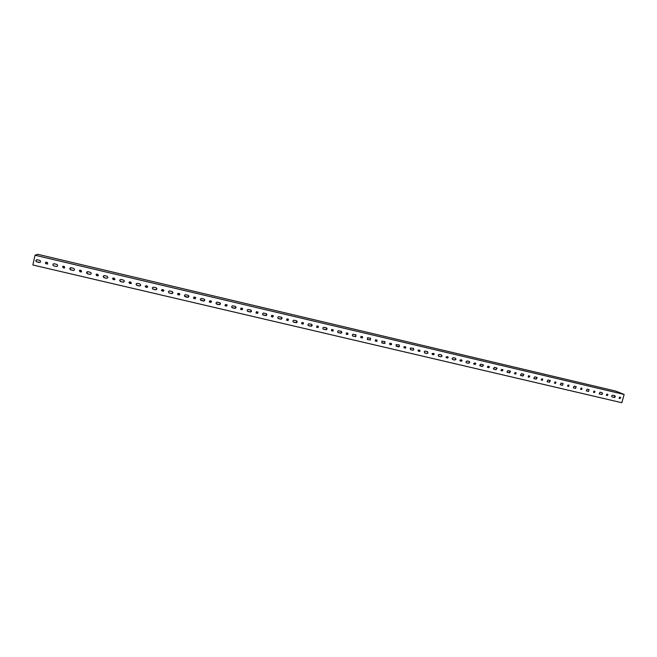 <?xml version="1.0" encoding="UTF-8"?>
<svg xmlns="http://www.w3.org/2000/svg" width="657" height="657" viewBox="0 0 657 657"><rect width="100%" height="100%" fill="white"/><g stroke="black" fill="none" stroke-linecap="round" stroke-linejoin="round"><path stroke-width="0.99" d="M614.262 397.485L614.763 395.695M624.15 394.446L615.847 391.129L37.654 254.284L35.043 255.236L32.85 264.985L621.826 402.716L624.15 394.446L35.043 255.236M36.02 261.314L36.34 259.893M40.036 262.398L36.759 261.847C35.527 260.936 35.618 260.221 37.047 259.712M39.748 260.369C40.98 261.281 40.882 261.995 39.461 262.504L36.702 261.872C35.47 260.96 35.56 260.246 36.989 259.737L39.748 260.369M115.016 279.406L113.061 279.43L112.585 278.313M114.532 278.305L114.351 279.751L113.037 279.463L113.218 278.01L114.532 278.305M620.085 398.561L619.025 398.273L619.551 397.107L620.438 397.321L620.085 398.561L619.034 398.282M620.61 397.395L619.904 398.487M607.906 394.414L607.372 395.571L606.477 395.366L606.822 394.118L607.906 394.414L607.191 395.498L606.304 395.292M614.697 395.678L614.755 395.711C615.33 396.639 615.075 397.198 613.991 397.395L612.053 396.935M614.673 395.67L614.927 395.785C615.51 396.713 615.256 397.271 614.172 397.469L611.996 396.902C611.429 395.966 611.683 395.407 612.767 395.218L614.673 395.67M131.49 283.134L129.478 283.29L128.944 282.296M130.948 282.165L130.776 283.61L129.47 283.323L129.643 281.878L130.948 282.165M80.959 271.924L79.793 271.653L79.982 270.191L81.296 270.487L81.107 271.949L79.826 271.62L79.489 270.323M81.64 271.768L81 271.899M64.148 267.974L62.965 267.703L63.154 266.225L64.476 266.528L64.287 267.999L63.006 267.67L62.735 266.323M64.764 267.875L64.189 267.949M47.189 263.991L45.998 263.712C45.144 263.087 45.21 262.595 46.195 262.242L47.518 262.537L47.329 264.015L46.047 263.687L45.826 262.299M47.747 263.925L47.238 263.966M97.647 275.85L96.48 275.57L96.669 274.117L97.975 274.412L97.794 275.866L96.513 275.546L96.103 274.322M98.394 275.612L97.671 275.817M405.197 348.087L404.203 347.849L403.924 346.707L405.541 346.765L405.829 347.89L403.981 347.758M405.648 346.797L405.73 347.832L405.09 348.029M419.371 351.413L418.386 351.183L418.033 350.14L419.716 350.099L420.086 351.125L418.172 351.093M419.815 350.132L419.971 351.068L419.265 351.355M433.448 354.723L432.47 354.493L432.051 353.573L433.792 353.409L434.22 354.312L432.265 354.402M433.883 353.441L434.105 354.254L433.333 354.665M390.915 344.728L389.905 344.498L389.7 343.283L391.252 343.406L391.473 344.605L389.683 344.391M391.383 343.447L391.375 344.547L390.816 344.67M516.098 372.774L515.753 374.055L514.456 373.578L515.162 372.552L516.098 372.774L515.605 373.989L514.636 373.759M502.285 370.893L500.946 370.359L501.685 369.382L502.63 369.604L503.016 369.907L502.285 370.893L501.151 370.589M502.671 369.62L502.145 370.827M488.718 367.706L487.338 367.082L488.11 366.187L489.063 366.417L489.49 366.787L488.718 367.706L487.576 367.403M489.112 366.425L488.586 367.641M475.052 364.495L473.631 363.773L474.436 362.976L475.397 363.198L475.857 363.674L475.052 364.495L473.902 364.183M475.454 363.214L474.921 364.43M461.288 361.26L459.843 360.406L460.664 359.732L461.633 359.962L462.101 360.57L461.288 361.26L460.122 360.948M461.699 359.979L461.978 360.504L461.165 361.194M447.417 357.999L445.988 356.997L447.762 356.694L448.23 357.449L447.417 357.999L446.243 357.687M447.844 356.718L448.107 357.392L447.302 357.942M376.518 341.353L375.508 341.114L375.361 339.85L376.863 340.014L377.019 341.27L375.27 341.008M377.003 340.063L376.929 341.213L376.428 341.295M194.989 298.713L193.881 298.45L194.029 297.03L195.326 297.309L195.178 298.73L193.355 297.974M195.827 297.728L194.973 298.672M179.082 294.977L177.965 294.714L178.121 293.285L179.418 293.572L179.271 294.993L177.406 294.122M179.969 294.098L179.074 294.936M163.963 290.46L163.232 291.191L161.926 290.911L162.09 289.515L163.388 289.794L163.232 291.232L161.351 290.222M146.897 287.413L145.764 287.15L145.936 285.705L147.234 285.992L147.069 287.438L145.772 287.117L145.197 286.271M147.809 286.813L146.905 287.38M107.666 277.862L106.524 278.264L104.044 277.681L103.436 275.94M106.549 278.24L104.069 277.656C102.853 276.811 102.944 276.112 104.307 275.579L107.009 276.195C108.191 277.065 108.101 277.763 106.746 278.297L106.524 278.264M56.288 266.471L53.743 265.871C52.519 264.968 52.617 264.262 54.03 263.744L56.765 264.377C57.988 265.272 57.898 265.986 56.486 266.504L53.792 265.847C52.757 265.305 52.65 264.64 53.455 263.851M57.134 266.348L56.338 266.446M122.999 282.14L120.543 281.557C119.369 280.695 119.451 279.997 120.798 279.463L123.483 280.071C124.649 280.933 124.567 281.631 123.229 282.165L120.56 281.525L119.829 279.981M124.239 281.566L123.015 282.108M73.173 270.438L70.644 269.846C69.437 268.943 69.527 268.237 70.923 267.719L73.65 268.343C74.857 269.239 74.767 269.945 73.379 270.462L70.685 269.813L70.266 267.884M74.101 270.249L73.206 270.405M155.561 289.786L153.138 289.211C151.997 288.374 152.071 287.684 153.385 287.142L156.046 287.741C157.195 288.571 157.113 289.261 155.816 289.811L153.147 289.179L152.309 288.053M156.883 288.801L155.569 289.745M187.615 297.309L185.225 296.75C184.108 295.929 184.182 295.248 185.446 294.689L188.099 295.28C189.216 296.085 189.142 296.775 187.886 297.334L184.436 295.978M188.863 295.962L187.598 297.268M171.649 293.564L169.251 292.997C168.11 292.168 168.192 291.478 169.481 290.928L172.134 291.527C173.267 292.349 173.193 293.038 171.912 293.589L169.251 292.997M172.947 292.381L171.649 293.523M509.495 372.889L506.925 372.002L507.976 370.556L509.996 371.033L510.522 371.419L509.495 372.889L507.237 372.322M510.078 371.057L509.347 372.823M384.23 343.471L382.07 342.97L381.824 341.172L384.723 341.55L385.002 343.324L381.758 342.831M384.936 341.632L384.903 343.266L384.131 343.414M482.369 366.516L479.667 365.391L480.817 364.167L482.87 364.651L483.503 365.251L482.369 366.516L480.07 365.933M482.977 364.684L483.363 365.193L482.238 366.45M468.655 363.296L466.593 362.812L465.912 361.991L467.086 360.939L469.155 361.424L469.829 362.196L468.655 363.296L466.339 362.713M469.27 361.457L469.698 362.13L468.531 363.231M495.978 369.71L493.35 368.725L494.442 367.378L496.478 367.854L497.062 368.331L495.978 369.71L493.703 369.135M496.577 367.879L496.922 368.265L495.846 369.645M440.929 356.784L438.835 356.299L438.194 355.051L439.328 354.402L441.43 354.895L442.079 356.078L440.929 356.784L438.564 356.184M441.57 354.944L441.964 356.02L440.814 356.726M454.841 360.052L452.763 359.568L452.082 358.541L453.264 357.679L455.342 358.172L456.024 359.141L454.841 360.052L452.501 359.461M455.473 358.213L455.901 359.075L454.718 359.995M412.793 350.181L410.658 349.68L410.214 348.087L413.286 348.276L413.762 349.828L412.793 350.181L410.37 349.557M413.458 348.333L413.664 349.77L412.686 350.124M426.91 353.499L424.8 352.998L424.25 351.561L425.301 351.101L427.411 351.602L427.986 352.981L426.91 353.499L424.521 352.883M427.567 351.651L427.879 352.924L426.804 353.433M398.561 346.839L396.417 346.338L396.081 344.629L399.062 344.925L399.431 346.609L396.122 346.206M399.251 344.999L399.333 346.551L398.462 346.781M140.647 285.204L139.596 285.967L136.902 285.401L136.114 284.021M139.358 285.943L136.919 285.368C135.744 284.547 135.827 283.857 137.157 283.315L139.834 283.923C140.984 284.768 140.91 285.467 139.588 286.009L139.358 285.943M89.91 274.371L87.414 273.78C86.215 272.893 86.305 272.187 87.685 271.67L90.395 272.285C91.586 273.172 91.504 273.87 90.132 274.396L87.447 273.747L86.921 271.916M90.953 274.092L89.943 274.339M296.783 320.945L296.282 322.694L293.211 321.971M296.414 320.772C297.416 321.445 297.399 322.111 296.34 322.743L293.654 322.209C292.644 321.519 292.669 320.862 293.745 320.23L296.414 320.772M529.501 375.927L528.975 377.126L528.187 376.978L528.54 375.697L529.788 376.116L529.123 377.192L528.187 376.978M542.748 379.04L541.82 378.826L541.179 379.918L542.403 380.313L542.748 379.04L542.247 380.247L541.294 380.017M555.929 382.144L555.009 381.922L554.393 383.047L555.576 383.409L555.929 382.144L555.42 383.335L554.483 383.121M582.003 388.279L581.486 389.461L580.525 389.215L581.1 388.065L582.003 388.279L581.659 389.535L580.755 389.322M569.011 385.224L568.1 385.01L567.508 386.144L568.666 386.48L569.011 385.224L568.502 386.415L567.582 386.193M589.099 389.65L588.385 391.383L586.414 390.915M589.058 389.642L588.557 391.449L586.315 390.849L587.128 389.182L589.058 389.642M594.905 391.309L594.388 392.492L593.452 392.254L594.01 391.104L594.905 391.309L594.56 392.566L593.657 392.352M563.131 383.54L562.417 385.281L560.396 384.805M563.082 383.524L562.581 385.355L560.249 384.69L561.119 383.064L563.082 383.524M550.016 380.452L549.293 382.202L547.248 381.717M549.95 380.436L550.344 380.658L549.449 382.267L547.067 381.569L547.979 379.976L549.95 380.436M536.794 377.348L536.079 379.097L534.01 378.604M536.728 377.323L537.155 377.586L536.227 379.163L533.788 378.416L534.741 376.855L536.728 377.323M576.164 386.603L575.45 388.344L573.454 387.868M576.115 386.595L575.614 388.41L573.331 387.786L574.169 386.135L576.115 386.595M601.943 392.672L602.017 392.722C602.576 393.65 602.321 394.216 601.237 394.397L599.283 393.937M601.911 392.664L602.19 392.796C602.756 393.724 602.494 394.282 601.41 394.471L599.2 393.888L599.989 392.213L601.911 392.664M523.489 374.211L522.758 375.968L520.673 375.476M523.407 374.194L523.884 374.506L522.906 376.034L520.41 375.229L521.403 373.718L523.407 374.194M370.515 338.24L370.384 339.932L367.279 339.423M370.285 338.158L370.474 339.989L367.608 339.57L367.444 337.723L370.285 338.158M362.516 336.663L362.377 337.838L360.759 337.591M362.36 336.606L362.467 337.895L360.997 337.706L360.907 336.409L362.36 336.606M355.979 334.832L355.766 336.556L352.702 335.99M355.733 334.733L355.848 336.606L353.047 336.154C352.119 335.596 352.086 334.963 352.949 334.257L355.733 334.733M347.923 333.239L347.725 334.429L346.124 334.15M347.75 333.165L347.808 334.487L346.379 334.273L346.338 332.951L347.75 333.165M273.304 315.738L272.877 316.92L271.251 316.502M273.008 315.582L272.926 316.97L271.604 316.707L271.686 315.319L273.008 315.582M303.485 322.809L303.148 324.016L301.555 323.655M303.247 322.702L303.214 324.065L301.859 323.811L301.9 322.447L303.247 322.702M311.747 324.451L311.311 326.209L308.264 325.527M311.41 324.303C312.404 324.952 312.387 325.601 311.377 326.258L308.675 325.732C307.673 325.075 307.698 324.418 308.724 323.77L311.41 324.303M258.037 312.165L257.577 313.332L255.918 312.88M257.708 311.985L257.618 313.381L256.296 313.11L256.402 311.722L257.708 311.985M333.222 329.781L332.976 330.988L331.383 330.676M333.033 329.707L333.05 331.038L331.654 330.808L331.645 329.477L333.033 329.707M266.52 313.874L265.888 315.582L262.759 314.769M266.06 313.627C267.103 314.35 267.062 315.023 265.937 315.631L263.276 315.073C262.225 314.342 262.274 313.668 263.416 313.069L266.06 313.627M251.22 310.309L250.522 311.985L247.344 311.114M250.711 310.014C251.771 310.761 251.721 311.434 250.563 312.034L247.911 311.467C246.843 310.712 246.901 310.038 248.067 309.447L250.711 310.014M288.448 319.277L288.07 320.485L286.46 320.099M288.185 319.154L288.127 320.534L286.789 320.271L286.854 318.9L288.185 319.154M318.407 326.307L318.119 327.514L316.526 327.178M318.193 326.217L318.185 327.564L316.814 327.326L316.83 325.971L318.193 326.217M242.663 308.576L242.154 309.718L240.462 309.217M242.293 308.363L242.187 309.759L240.873 309.488L240.988 308.092L242.293 308.363M211.562 301.358L210.946 302.392L209.181 301.768M211.102 301.021L210.971 302.434L209.665 302.163L209.805 300.742L211.102 301.021M227.174 304.971L226.608 306.072L224.883 305.513M226.764 304.708L226.64 306.113L225.335 305.842L225.458 304.429L226.764 304.708M204.631 299.551L203.719 301.013L200.352 299.855M203.941 299.009C205.041 299.806 204.976 300.487 203.736 301.054L201.083 300.471C199.974 299.666 200.048 298.984 201.288 298.426L203.941 299.009M220.276 303.14L219.438 304.7L216.137 303.657M219.652 302.705C220.736 303.485 220.678 304.166 219.463 304.741L216.81 304.166C215.718 303.378 215.783 302.696 217.007 302.13L219.652 302.705M341.344 331.391L341.049 333.14L338.002 332.532M341.065 331.276C342.01 331.867 342.034 332.499 341.131 333.189L338.363 332.705C337.411 332.105 337.402 331.465 338.33 330.783L341.065 331.276M281.705 317.413L281.139 319.154L278.051 318.39M281.295 317.216C282.321 317.914 282.288 318.579 281.196 319.203L278.527 318.653C277.492 317.939 277.533 317.282 278.642 316.658L281.295 317.216M235.806 306.729L235.042 308.355L231.806 307.41M235.239 306.376C236.315 307.139 236.257 307.813 235.075 308.404L232.422 307.829C231.346 307.057 231.404 306.384 232.603 305.801L235.239 306.376M326.603 327.933L326.233 329.691L323.187 329.042M326.299 327.802C327.268 328.426 327.268 329.067 326.307 329.74L323.581 329.231C322.603 328.599 322.603 327.95 323.589 327.285L326.299 327.802"/></g></svg>
